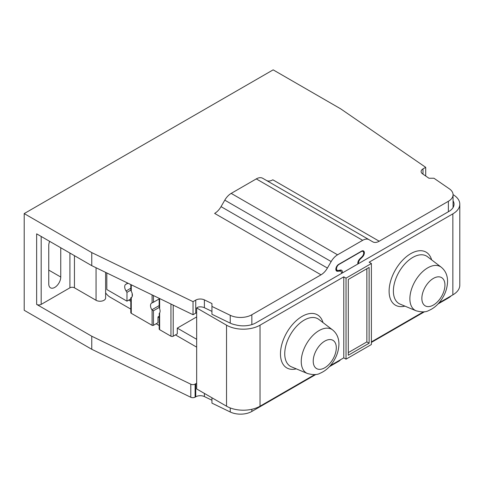 <?xml version="1.0" encoding="UTF-8"?>
<svg xmlns="http://www.w3.org/2000/svg" width="484" height="484" viewBox="0 0 484 484"><rect width="100%" height="100%" fill="white"/><g stroke="black" fill="none" stroke-linecap="round" stroke-linejoin="round"><path stroke-width="0.73" d="M451.094 295.887A16.002 9.238 0 0 1 448.378 297.981L438.02 303.958M424.589 311.714L371.385 342.43M211.938 400.232L204.393 396.571A6.401 3.697 180 0 0 195.748 396.789L195.112 397.158A3.2 1.845 0 0 1 190.793 397.267L91.766 349.291L24.2 310.286L24.2 213.589L91.76 252.6L91.76 265.662L36.651 233.845L36.651 304.406L91.766 336.229L190.793 384.199A3.2 1.845 180 0 0 195.112 384.09L195.748 383.727A6.401 3.697 0 0 1 196.661 383.286M211.938 397.769L211.938 403.124L230.239 411.993A16.002 9.238 0 0 0 251.843 411.448L315.955 374.434M340.524 359.727A3.842 2.22 -60 0 1 339.018 361.118L329.38 366.678M453.066 200.818A17.926 10.346 0 0 1 454.04 204.181A17.926 10.346 0 0 1 448.789 211.502L255.957 322.828A17.926 10.346 0 0 1 235.478 324.825A16.002 9.238 180 0 1 230.239 323.137L230.239 315.296A16.002 9.238 180 0 0 251.843 314.751L321.013 274.815A12.802 7.393 120 0 0 327.414 268.057L331.165 261.566A12.802 7.393 -60 0 1 337.566 254.808L362.655 240.324A12.802 7.393 -60 0 1 369.056 239.689L372.807 241.855A12.802 7.393 120 0 0 379.208 241.22L448.378 201.283A16.002 9.238 180 0 0 453.066 194.749L453.066 207.545M369.056 239.689L262.685 178.275A12.802 7.393 120 0 0 256.284 178.905L231.189 193.394A12.802 7.393 120 0 0 224.788 200.152L221.043 206.644A12.802 7.393 -60 0 1 214.636 213.402L321.013 274.815M342.339 272.958A4.162 2.402 120 0 0 341.553 270.223A4.162 2.402 120 0 0 340.415 270.066L338.225 270.477A3.521 2.033 -60 0 1 337.263 270.344A3.521 2.033 -60 0 1 336.719 267.525A3.521 2.033 -60 0 1 339.018 264.421L338.794 264.288M362.05 250.918L362.964 251.438A3.521 2.033 -60 0 0 361.203 251.613L339.018 264.421M362.964 251.438A3.521 2.033 -60 0 1 361.996 256.756L359.806 258.867A4.162 2.402 120 0 0 357.888 263.98M358.523 263.617A3.842 2.22 -60 0 1 360.302 259.109L362.48 256.962A3.999 2.311 120 0 0 363.538 250.96A3.999 2.311 120 0 0 361.542 251.16L338.679 264.355A3.999 2.311 120 0 0 336.065 267.882A3.999 2.311 120 0 0 336.683 271.088A3.999 2.311 120 0 0 337.741 271.246L340.942 271.028L341.698 273.327M36.651 304.406A3.2 1.845 0 0 0 41.176 304.406L69.92 287.811A3.2 1.845 180 0 1 74.445 287.811L96.062 300.292A5.602 3.237 0 0 0 102.166 300.994A5.602 3.237 0 0 0 105.621 298.005L105.621 272.377M330.372 365.589L343.773 357.851L343.773 276.836L260.035 325.181L260.035 406.197A23.686 13.673 0 0 1 226.536 406.197L196.661 388.948L196.661 307.933L198.174 307.062A6.401 3.697 180 0 1 204.387 307.721L204.387 299.88A6.401 3.697 0 0 0 195.748 300.098L193.037 301.659L91.76 252.6M91.76 265.662L193.037 314.727L193.037 301.659M196.661 312.724A6.401 3.697 180 0 0 195.748 313.166L193.037 314.727M422.992 174.149L422.992 168.898L425.702 167.331L340.724 108.864L273.157 69.853L24.2 213.589M49.658 241.359A8.482 4.894 120 0 0 48.757 245.533L48.757 283.951A8.482 4.894 120 0 0 50.511 287.835A8.482 4.894 120 0 0 57.051 285.56A8.482 4.894 120 0 0 60.754 277.023L48.757 270.102M60.754 247.76L60.754 277.023M130.801 298.937L126.971 301.151L106.813 289.511L106.813 272.952M128.78 300.104L130.801 301.272M159.163 316.276L157.978 316.959L159.163 317.643M196.661 316.923L177.289 328.11L196.661 339.296M196.661 347.137L175.474 334.904M159.163 325.484L156.169 323.754M130.801 309.113L110.207 297.218A11.205 6.467 60 0 1 105.621 292.887M126.971 282.723L126.971 283.799L126.064 284.156A5.439 3.14 -120 0 0 125.816 284.277A5.439 3.14 -120 0 0 126.064 290.963L126.971 292.36L126.971 301.151M130.819 290.14L126.971 292.36M132.174 293.504L132.174 296.51M131.854 297.103L131.273 297.63A5.439 3.14 -120 0 0 131.273 291.338L130.801 289.886L130.801 284.58M153.452 295.549L153.452 302.24L151.885 302.984A5.439 3.14 -120 0 0 151.637 303.099A5.439 3.14 -120 0 0 151.885 309.79L153.452 310.77L153.452 325.321L157.978 322.707L157.978 316.959M153.452 325.321A0.962 0.557 0 0 1 152.091 325.321L131.273 313.299A1.603 0.926 0 0 1 130.801 312.646L130.801 297.775M159.635 313.16L159.188 313.457L159.635 312.948A5.439 3.14 -120 0 0 159.635 308.768L159.163 306.929L159.163 298.319M159.278 313.402L159.163 329.023A1.603 0.926 0 0 0 159.635 329.677L159.635 312.948M177.289 328.11L177.289 333.857L173.212 336.211A1.603 0.926 0 0 1 170.949 336.211L159.635 329.677M159.218 307.437L153.452 310.77M131.273 297.442L131.055 297.733L131.503 297.472M153.452 302.24L159.163 298.943M126.971 283.799L127.988 283.213M91.766 349.291L91.766 336.229M230.239 315.296L211.938 306.433L211.938 303.535L204.387 299.88M422.992 168.898A6.401 3.697 0 0 0 421.116 171.511A6.401 3.697 0 0 0 422.617 173.889L428.951 178.245L433.966 178.245L449.321 188.808A16.002 9.238 180 0 1 453.066 194.749M379.208 241.22L272.837 179.806A12.802 7.393 -60 0 1 266.454 180.447M453.066 194.628A23.686 13.673 180 0 1 459.8 204.181A23.686 13.673 180 0 1 452.861 213.849L369.123 262.201L371.385 263.508L371.385 344.523L346.036 359.158L343.773 357.851M343.773 276.836L346.036 278.143L371.385 263.508M260.035 325.181A23.686 13.673 180 0 1 226.536 325.181L196.661 307.933M211.938 311.375L204.387 307.721M230.239 323.137L211.938 314.273L211.938 306.433M425.702 176.013L425.702 167.331M439.006 302.869L452.861 294.865A23.686 13.673 0 0 0 459.8 285.197L459.8 204.181M371.385 341.91L423.427 311.859M260.035 406.197L314.794 374.58M346.036 359.158L346.036 278.143M369.123 343.216L348.298 355.238L348.298 279.45L369.123 267.428L369.123 343.216L366.86 341.91L348.298 352.624M366.86 268.735L366.86 341.91M448.378 297.981L448.378 297.454M251.843 409.276L251.843 411.448M448.378 211.738L448.378 201.283M251.843 314.751L251.843 324.607M69.92 253.053L69.92 287.811M41.176 236.458L41.176 304.406M74.445 255.667L74.445 287.811M96.062 267.749L96.062 300.292M130.801 288.228L126.064 290.963M151.885 309.79L159.163 305.586M131.273 284.804L131.273 291.338M152.091 302.899L152.091 294.889M152.091 325.321L152.091 310.111M131.273 297.606L131.273 313.299M159.635 308.768L159.635 298.543M170.949 336.211L170.949 304.025M173.212 305.126L173.212 336.211M362.655 240.324L256.284 178.905M337.566 254.808L231.189 193.394M331.165 261.566L224.788 200.152M327.414 268.057L221.043 206.644M452.861 294.865L452.861 213.849M431.619 259.86A30.637 17.69 120 0 0 407.812 255.588A30.637 17.69 120 0 0 389.106 291.168A30.637 17.69 120 0 0 404.908 306.13M204.393 396.571L204.393 393.413M195.748 396.789L195.748 383.727M230.239 411.993L230.239 407.939M195.112 397.158L195.112 384.09M190.793 397.267L190.793 384.199M226.536 406.197L226.536 325.181M322.985 322.58A30.637 17.69 120 0 0 299.173 318.309A30.637 17.69 120 0 0 280.466 353.889A30.637 17.69 120 0 0 296.275 368.85M291.489 366.854A27.455 15.851 -60 0 1 284.743 353.762A27.455 15.851 120 0 1 297.4 325.442A27.455 15.851 120 0 1 318.865 319.434L332.605 329.925A25.235 14.568 120 0 0 312.876 335.448A25.235 14.568 120 0 0 301.248 361.475A25.235 14.568 120 0 0 307.443 373.509L291.489 366.854M336.301 347.79A16.323 9.42 -60 0 1 324.764 367.779A16.323 9.42 -60 0 1 313.221 361.112A16.323 9.42 -60 0 1 324.764 341.123A16.323 9.42 -60 0 1 336.301 347.79M400.123 304.133A27.455 15.851 -60 0 1 393.383 291.041A27.455 15.851 -60 0 1 406.034 262.721A27.455 15.851 -60 0 1 427.499 256.714L441.245 267.204A25.235 14.568 -60 0 0 421.516 272.728A25.235 14.568 -60 0 0 409.881 298.755A25.235 14.568 -60 0 0 416.083 310.788L400.123 304.133M444.941 285.07A16.323 9.42 -60 0 1 433.398 305.053A16.323 9.42 -60 0 1 421.86 298.392A16.323 9.42 -60 0 1 433.398 278.403A16.323 9.42 -60 0 1 444.941 285.07M195.748 313.166L195.748 300.098M360.302 259.109L359.836 258.843M338.988 270.332L339.919 270.871M336.011 270.247L337.741 271.246M362.038 256.714L362.48 256.962M307.443 373.509C313.094 375.015 317.28 374.943 320.015 373.291C324.304 371.488 328.061 368.56 331.274 364.5C336.174 358.221 338.721 351.432 338.927 344.13C338.921 338.11 336.816 333.373 332.605 329.925M416.083 310.788C421.727 312.295 425.92 312.222 428.649 310.571C432.944 308.768 436.695 305.84 439.914 301.78C444.808 295.5 447.361 288.706 447.561 281.41C447.561 275.39 445.455 270.653 441.245 267.204M339.556 270.229L340.942 271.028M335.86 269.54L337.263 270.344"/></g></svg>
